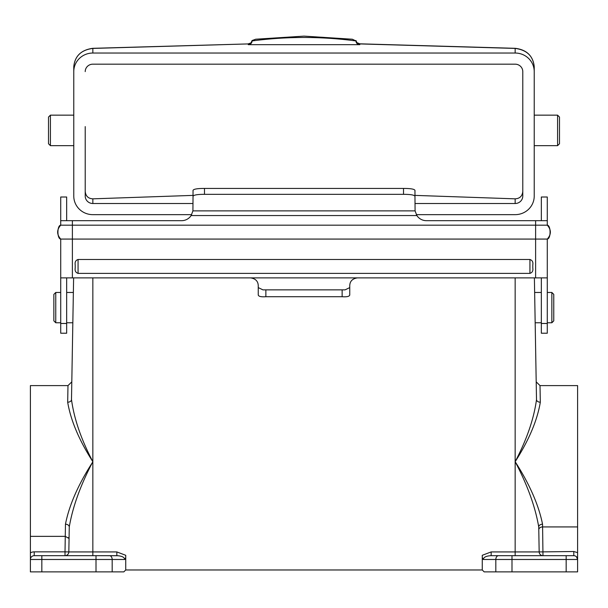 <?xml version="1.0" encoding="UTF-8"?>
<svg xmlns="http://www.w3.org/2000/svg" width="608" height="608" viewBox="0 0 608 608"><rect width="100%" height="100%" fill="white"/><g stroke="black" fill="none" stroke-linecap="round" stroke-linejoin="round"><path stroke-width="0.91" d="M557.582 115.155L559.489 117.063L559.489 143.754L557.582 145.662L557.582 115.155L534.227 115.155M50.418 145.662L48.511 143.754L48.511 117.063L50.418 115.155L50.418 145.662L73.773 145.662M251.355 42.507A3.815 1.224 -142.6 0 1 251.431 42.347L252.062 40.949A381.322 371.549 0 0 1 304.023 37.483A381.322 371.549 0 0 1 355.976 40.949L352.344 39.224L304.023 36.123L255.702 39.224L252.062 40.546L251.074 42.811L248.254 43.92L92.667 48.321C81.115 49.985 74.822 56.103 73.773 66.682L73.773 196.08A19.068 18.574 180 0 0 92.842 214.654L191.672 214.654M193.032 195.388L92.842 198.839C88.213 198.58 85.675 196.103 85.219 191.391L85.219 134.224M522.781 191.391C522.333 196.095 519.794 198.573 515.158 198.839L414.968 195.388M85.219 126.601L85.219 196.08A7.623 7.433 180 0 0 92.842 203.505L193.032 203.505M414.968 203.505L515.158 203.505A7.623 7.433 180 0 0 522.781 196.08L522.781 71.607A7.623 7.433 180 0 0 515.158 64.174L92.842 64.174A7.623 7.433 180 0 0 85.219 71.607M416.328 214.654L515.158 214.654A19.068 18.574 180 0 0 534.227 196.08L534.227 71.607A19.068 18.574 180 0 0 515.158 53.033L92.842 53.033A19.068 18.574 180 0 0 73.773 71.607M356.691 42.514A3.815 1.353 135.2 0 1 356.843 42.621L359.837 43.822L359.792 44.665L248.254 44.665L248.254 43.92L92.842 48.42C81.221 49.917 74.868 56.012 73.773 66.682L73.773 115.155L50.418 115.155M73.773 134.224L73.773 189.97M534.227 66.682C532.988 55.868 526.695 49.75 515.333 48.321A3.815 0.745 -87.4 0 0 515.158 48.42C526.802 49.94 533.155 56.027 534.227 66.682L534.227 71.607M359.792 44.665A3.815 3.716 0 0 1 355.976 40.949M252.062 40.949A3.815 3.716 0 0 1 248.254 44.665M515.158 53.033L515.158 48.42L359.792 43.92L356.964 42.811L355.976 40.546L356.607 42.347A3.815 1.224 142.6 0 1 356.683 42.507M251.074 42.811A3.815 1.353 -135.2 0 1 251.195 42.621L251.431 42.347A3.815 1.224 -142.6 0 1 251.545 42.248M248.208 43.822C250.07 43.548 251.066 43.145 251.195 42.621L251.195 42.621A3.815 1.353 -135.2 0 1 251.347 42.514M92.842 53.033L92.842 48.42A3.815 0.745 -92.6 0 0 92.667 48.321M356.493 42.248A3.815 1.224 142.6 0 1 356.607 42.347L356.843 42.621A3.815 1.353 135.2 0 1 356.964 42.811M541.333 220.681L541.333 197.007L547.284 197.007L547.284 220.681L426.406 220.681A11.438 11.438 0 0 1 416.868 215.559L415.082 210.892L192.918 210.892L191.132 215.559A11.438 11.438 0 0 1 181.594 220.681L60.716 220.681L60.716 225.165C56.635 229.801 56.635 234.437 60.716 239.073L547.284 239.073L547.284 277.879L60.716 277.879L60.716 333.222L60.716 323.479L66.667 323.479L66.667 333.222L66.667 277.879M532.798 267.976L532.798 264.898L532.798 267.976C533.277 270.78 532.319 272.589 529.933 273.387L78.067 273.387C75.673 272.574 74.723 270.773 75.21 267.976L75.21 264.898C74.731 262.086 75.681 260.285 78.067 259.479L529.933 259.479C532.327 260.3 533.277 262.101 532.798 264.898M547.284 277.879L547.284 333.222L547.284 323.479L541.333 323.479L541.333 333.222L541.333 277.879M547.284 220.681L547.284 225.165L60.716 225.165C57.008 225.37 57.008 238.86 60.716 239.073L60.716 277.879M547.284 239.073C550.992 238.86 550.992 225.37 547.284 225.165C551.372 229.801 551.372 234.437 547.284 239.073M78.067 259.479L78.067 273.387M529.933 273.387L529.933 259.479M66.667 220.681L66.667 197.007L60.716 197.007L60.716 220.681M75.21 267.976L75.21 264.898M193.032 190.327C193.701 189.065 197.516 188.434 204.478 188.434L204.478 194.332C197.532 194.324 193.716 194.963 193.032 196.247L193.032 190.327M415.082 210.892L414.968 196.247C414.299 194.97 410.491 194.332 403.522 194.332L403.522 188.434L204.478 188.434M403.522 188.434C410.468 188.427 414.284 189.058 414.968 190.327L414.968 196.247M193.032 196.247L192.918 210.892M204.478 194.332L403.522 194.332M357.382 277.879C352.503 278.631 349.957 281.177 349.76 285.502L349.76 294.971C349.41 296.468 346.872 297.054 342.129 296.719L265.871 296.719C261.144 297.054 258.598 296.468 258.24 294.971L258.24 287.592L262.937 289.872L265.871 289.856L265.871 296.719M250.618 277.879C255.497 278.631 258.035 281.17 258.24 285.502L258.24 287.592M342.129 296.719L342.129 289.856L345.063 289.872L349.76 287.592M342.129 289.856L265.871 289.856M55.761 322.78L53.854 320.872L53.854 294.371L55.761 292.463L55.761 322.78L60.716 322.78M553.766 294.371L553.766 320.872L551.859 322.78L551.859 292.463L553.766 294.371M515.158 277.879L515.158 461.692C529.568 484.181 538.696 505.02 542.541 524.202L542.594 526.923A3.815 2.804 -1 0 0 538.779 529.796L538.734 526.954C535.276 506.707 527.417 484.948 515.158 461.692C528.869 440.283 537.259 420.447 540.322 402.2L540.01 385.601L577.6 385.601L577.6 559.482L495.816 559.482A3.815 2.698 -90 0 1 498.514 555.674L491.158 555.674C486.377 555.902 483.725 557.141 483.2 559.39L482.266 557.468L482.266 555.294L491.158 551.927L515.158 551.927L515.158 461.692C526.764 439.607 533.885 418.897 536.507 399.578L534.386 277.879M124.8 559.39L124.8 559.482C124.366 557.186 121.714 555.91 116.842 555.674L96.003 555.674L118.233 555.727M41.838 571.877L41.838 559.482L30.4 559.482L30.4 571.877L123.827 571.877L125.734 569.97L125.734 555.294L125.734 557.468L124.8 559.482L41.838 559.482L41.838 555.674L34.215 555.674L52.326 555.674M34.215 551.859L34.215 555.674A3.815 3.815 0 0 0 30.4 559.482L30.4 552.877A7.623 7.623 0 0 1 34.215 551.859L65.018 551.859L65.459 524.202C69.114 505.491 77.961 485.154 91.99 463.197L92.842 461.692C80.583 484.948 72.724 506.707 69.266 526.954L69.168 532.714M73.097 307.618L71.493 399.578C74.115 418.897 81.236 439.607 92.842 461.692C79.131 440.283 70.741 420.447 67.678 402.2L67.99 385.601L30.4 385.601L30.4 552.877M65.231 536.362L30.4 536.362M66.667 292.463L73.363 292.463L73.614 277.879M67.678 402.2A3.815 2.69 -179 0 0 71.493 399.578L73.446 287.789M65.459 524.202A3.815 2.69 1 0 1 69.266 526.954L68.833 551.927L65.018 551.859L65.018 555.674A3.815 3.815 0 0 0 68.833 551.927L69.069 538.498L68.613 537.502M125.734 569.97L482.266 569.97L484.173 571.877L577.6 571.877L577.6 555.552M577.6 531.84L577.6 534.918M577.6 526.923L542.594 526.923L542.982 555.674A3.815 3.815 0 0 1 539.167 551.927L538.734 526.954A3.815 2.69 -1 0 1 542.541 524.202M515.158 555.674L515.158 551.927L539.167 551.927L538.832 532.714M540.322 402.2A3.815 2.69 -1 0 1 536.507 399.578L534.903 307.618M541.333 292.463L534.637 292.463L534.554 287.789M536.203 381.854L540.01 385.601L536.203 381.854L536.416 394.463M542.982 555.674A3.815 3.815 0 0 1 539.167 551.927L573.785 551.509L577.6 552.642M577.6 559.482A3.815 3.815 0 0 0 573.785 555.674L566.162 555.674L573.785 555.674A3.815 3.815 0 0 1 577.6 559.482L576.49 556.799M498.514 555.674L566.162 555.674L566.162 571.877M482.266 569.97L482.266 555.294M41.838 555.674L116.842 555.674L116.842 551.927L125.734 555.294M491.158 555.674L491.158 551.927M67.99 385.601L71.805 381.854L67.99 385.601M65.292 536.362L69.069 538.498M515.158 198.839L515.158 203.505M92.842 198.839L92.842 203.505M72.382 220.681L72.382 277.879M535.618 220.681L535.618 277.879M191.132 215.559L416.868 215.559M573.785 551.509L573.785 555.674M68.833 551.927L92.842 551.927L92.842 277.879M92.842 555.674L92.842 551.927L116.842 551.927M511.997 571.877L511.997 555.674M495.816 571.877L495.816 559.482L483.2 559.482M112.184 571.877L112.184 559.482A3.815 2.698 -90 0 0 109.486 555.674M96.003 571.877L96.003 555.674M557.582 145.662L534.227 145.662M515.333 48.321L359.837 43.822M547.284 333.222L541.333 333.222M66.667 333.222L60.716 333.222M60.716 292.463L55.761 292.463M547.284 292.463L551.859 292.463M535.169 322.78L541.333 322.78M547.284 322.78L551.859 322.78M72.831 322.78L66.667 322.78"/></g></svg>
